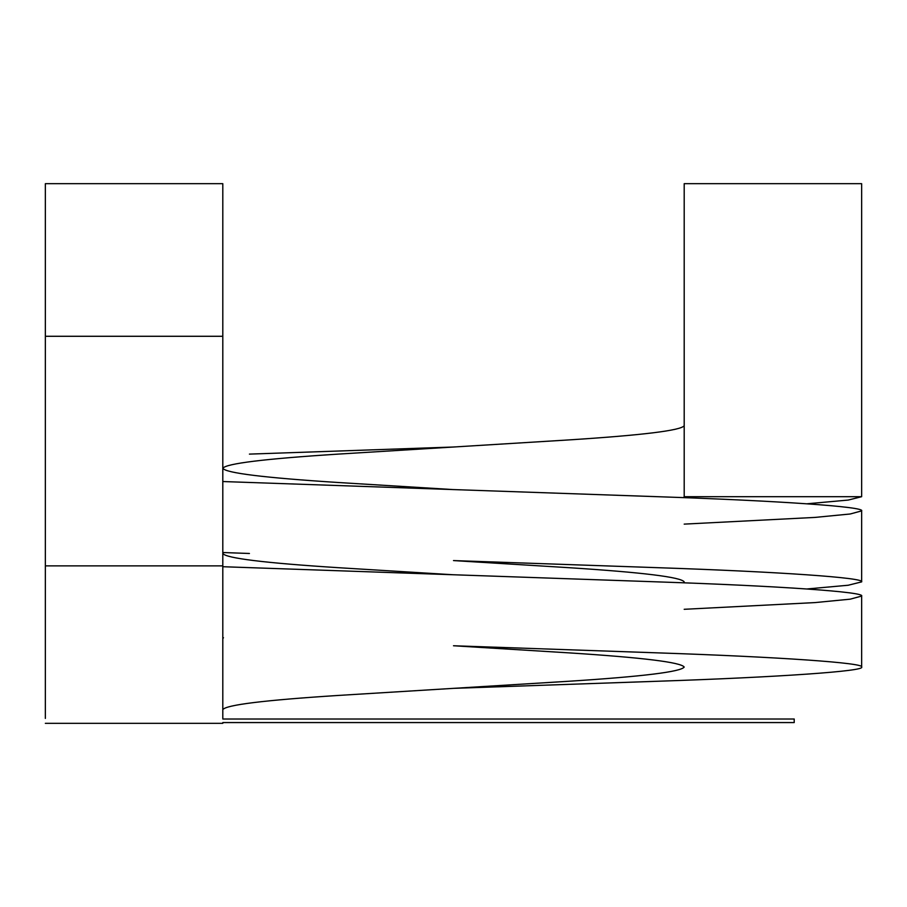 <?xml version="1.0" encoding="UTF-8"?>
<svg xmlns="http://www.w3.org/2000/svg" width="907" height="907" viewBox="0 0 907 907"><rect width="100%" height="100%" fill="white"/><g stroke="black" fill="none" stroke-linecap="round" stroke-linejoin="round"><path stroke-width="1.36" d="M861.65 596.069C865.675 592.01 778.569 585.945 657.575 581.875L222.805 566.716L657.575 581.875C778.569 585.945 865.675 592.01 861.65 596.069L861.65 667.053L861.65 596.069L850.222 599.164L815.019 602.588L684.195 609.3L815.019 602.588L850.222 599.164L861.65 596.069M453.5 560.583L657.575 567.68C778.569 571.75 865.675 577.804 861.65 581.875L861.65 510.89C865.675 506.832 778.569 500.766 657.575 496.696L222.805 481.538L657.575 496.696C778.569 500.766 865.675 506.832 861.65 510.89L850.222 513.986L815.019 517.409L684.195 524.121L815.019 517.409L850.222 513.986L861.65 510.89L861.65 581.875L848.215 585.242L806.969 588.972L848.215 585.242L861.65 581.875C865.675 577.804 778.569 571.75 657.575 567.68L453.5 560.583L568.848 567.68C642.621 572.419 681.078 577.147 684.195 581.875C681.078 577.147 642.621 572.419 568.848 567.68M453.5 645.761L657.575 652.859C778.569 656.929 865.675 662.983 861.65 667.053C865.675 671.123 778.569 677.189 657.575 681.259C778.569 677.189 865.675 671.123 861.65 667.053C865.675 662.983 778.569 656.929 657.575 652.859L453.5 645.761L568.848 652.859C642.621 657.598 681.078 662.325 684.195 667.053C681.078 662.325 642.621 657.598 568.848 652.859M453.5 447.015L568.848 439.918C642.621 435.179 681.078 430.451 684.195 425.712C681.078 430.451 642.621 435.179 568.848 439.918L338.152 454.112C264.379 458.84 225.922 463.579 222.805 468.307C225.922 473.035 264.379 477.774 338.152 482.501C264.379 477.774 225.922 473.035 222.805 468.307C225.922 463.579 264.379 458.84 338.152 454.112L453.5 447.015L249.425 454.112M683.538 497.637L684.195 496.696L683.538 497.637M223.462 552.544L222.805 553.485C225.922 558.213 264.379 562.952 338.152 567.68C264.379 562.952 225.922 558.213 222.805 553.485L223.462 552.544M683.538 582.816L684.195 581.875L683.538 582.816M45.35 183.668L222.805 183.668L45.35 183.668L45.35 336.282L222.805 336.282L222.805 183.668L222.805 336.282L45.35 336.282L45.35 565.866L222.805 565.866L222.805 336.282L222.805 565.866L45.35 565.866L45.35 718.423L45.35 183.668M222.805 718.423L222.805 565.866L222.805 718.423M684.195 667.053C681.078 671.792 642.621 676.52 568.848 681.259L338.152 695.454C264.379 700.181 225.922 704.909 222.805 709.648C225.922 704.909 264.379 700.181 338.152 695.454L568.848 681.259C642.621 676.52 681.078 671.792 684.195 667.053M453.5 688.356L657.575 681.259M249.425 553.485L222.805 552.522L249.425 553.485M806.969 503.793L848.215 500.063L861.65 496.696L848.215 500.063L806.969 503.793M223.462 637.723L222.805 638.664L223.462 637.723M453.5 574.777L338.152 567.68M453.5 489.599L338.152 482.501M684.195 496.696L684.195 183.668L861.65 183.668L861.65 496.696L861.65 183.668L684.195 183.668L684.195 496.696L861.65 496.696L684.195 496.696M794.215 722.562L222.805 722.562L794.215 722.562L794.215 719.013L222.805 719.013L794.215 719.013L794.215 722.562M222.805 723.332L45.35 723.332"/></g></svg>

